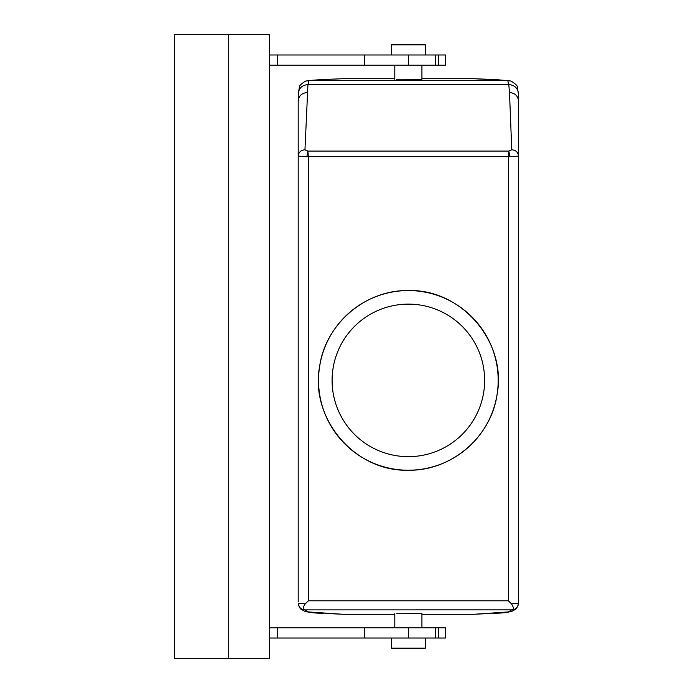 <?xml version="1.0" encoding="UTF-8"?>
<svg xmlns="http://www.w3.org/2000/svg" width="693" height="693" viewBox="0 0 693 693"><rect width="100%" height="100%" fill="white"/><g stroke="black" fill="none" stroke-linecap="round" stroke-linejoin="round"><path stroke-width="1.04" d="M269.386 627.841L277.217 627.841L277.217 638.01L269.386 638.01M228.707 658.35L269.386 658.35L269.386 34.65L174.471 34.65L174.471 658.35L228.707 658.35L228.707 34.65M277.217 638.01L445.651 638.01L445.651 627.841L277.217 627.841M269.386 54.99L277.217 54.99L277.217 65.159L269.386 65.159M435.481 54.99L445.651 54.99L445.651 65.159L435.481 65.159L435.481 54.99L277.217 54.99M277.217 65.159L435.481 65.159M425.311 638.01L425.311 648.18L391.415 648.18L391.415 638.01M421.924 627.841L421.924 613.66L396.465 613.747M425.311 54.99L425.311 44.82L391.415 44.82L391.415 54.99M421.924 65.159L421.924 79.34L396.465 79.253M394.802 614.284L342.896 614.284L308.359 611.945L304.972 609.875C302.555 609.745 302.642 607.744 305.232 603.872L308.368 600.805L508.359 600.805L511.495 603.872C514.05 607.986 514.128 609.987 511.737 609.866L508.359 611.945L473.83 614.284L421.924 614.284M508.359 600.805L508.359 156.696L308.368 156.696L307.865 151.074L508.861 151.074L508.359 156.696L509.84 156.644L508.861 151.074L511.763 149.775L509.494 92.533L508.783 84.598L507.718 80.518L473.665 78.716L421.924 78.716M308.368 600.805L308.368 156.696L306.886 156.644L307.865 151.074L304.963 149.775L307.943 84.598L309 80.518L321.032 79.608L343.052 78.716L394.802 78.716M324.956 613.392L342.896 614.284M305.873 81.012L320.227 79.626L343.052 78.716M510.854 81.012L496.5 79.626L473.665 78.716M491.761 613.392L473.83 614.284M305.232 603.872L298.198 603.101C298.596 607.215 300.857 609.468 304.972 609.875L511.737 609.866C515.869 609.468 518.121 607.215 518.529 603.101L518.529 603.153C516.597 611.33 514.275 609.138 512.534 611.044L512.846 610.897M511.495 603.872L518.529 603.101L518.529 601.784M306.886 156.644L298.198 156.133L298.198 601.784M518.529 603.101L518.529 101.013C517.992 95.859 514.977 93.035 509.494 92.533M509.84 156.644L518.529 156.133L518.529 101.013L518.338 93.122L517.281 86.98C517.593 85.897 515.592 83.957 511.287 81.159L507.718 80.518L309 80.518L305.44 81.159C301.134 83.957 299.133 85.897 299.445 86.98L298.388 93.122L298.198 101.013C298.735 95.859 301.75 93.035 307.233 92.533M408.359 290.566C365.471 289.717 325.563 323.778 319.655 366.259C309.589 418.624 355.067 471.924 408.359 470.226C451.247 471.075 491.164 437.014 497.072 394.534C507.129 342.169 461.651 288.868 408.359 290.566A89.83 89.83 0 0 0 318.537 380.396A89.83 89.83 0 0 0 408.359 470.226A89.83 89.83 0 0 0 498.189 380.396A89.83 89.83 0 0 0 408.359 290.566M304.963 149.775C300.857 150.156 298.596 152.269 298.198 156.133L298.198 101.013M518.529 156.133C518.529 158.446 518.529 158.446 518.529 156.133C518.121 152.269 515.869 150.156 511.763 149.775M408.359 304.132A76.265 76.265 0 0 0 332.094 380.396A76.265 76.265 0 0 0 408.359 456.661A76.265 76.265 0 0 0 484.632 380.396A76.265 76.265 0 0 0 408.359 304.132M364.293 638.01L364.293 627.841M408.359 638.01L408.359 627.841M438.678 638.01L438.678 627.841M364.293 65.159L364.293 54.99M438.678 54.99L438.678 65.159M408.359 65.159L408.359 54.99M492.905 613.357L492.914 613.357C501.853 613.21 508.393 612.439 512.517 611.053L508.359 611.945M308.359 611.945L304.192 611.044C302.451 609.138 300.121 611.33 298.198 603.153M323.822 613.357L323.804 613.357C314.865 613.21 308.333 612.439 304.201 611.053M518.347 93.59C517.801 88.106 514.613 85.109 508.783 84.598L307.943 84.598C302.113 85.109 298.926 88.106 298.38 93.59M496.5 79.626L495.694 79.608M320.227 79.626L321.032 79.608M435.481 638.01L435.481 627.841M394.802 613.66L394.802 627.841M394.802 65.159L394.802 79.34"/></g></svg>

